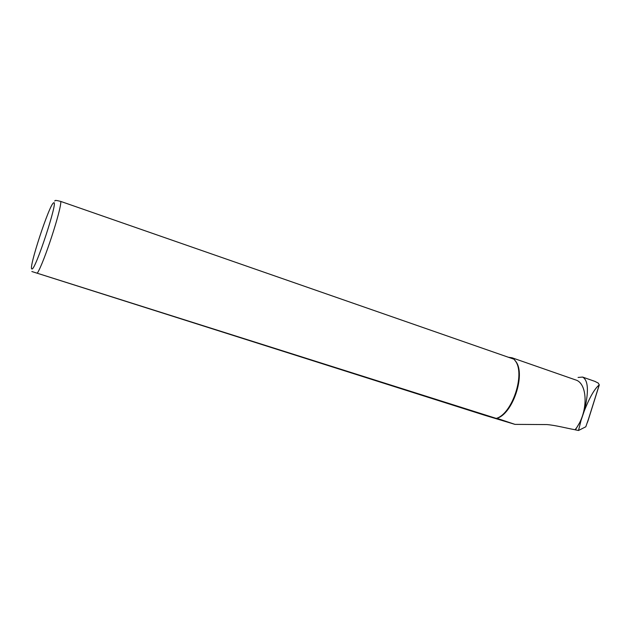 <?xml version="1.0" encoding="UTF-8"?>
<svg xmlns="http://www.w3.org/2000/svg" width="631" height="631" viewBox="0 0 631 631"><rect width="100%" height="100%" fill="white"/><g stroke="black" fill="none" stroke-linecap="round" stroke-linejoin="round"><path stroke-width="0.95" d="M54.731 201.029L55.007 200.776C54.865 200.161 56.798 200.39 60.813 201.447L513.981 359.205L515.393 361.011C525.489 374.12 512.135 414.102 496.234 418.408L31.842 271.519L484.837 415.301L514.999 424.379L496.865 418.29C512.609 414.228 525.931 374.601 515.913 361.595L514.533 359.828M589.18 417.067L585.805 426.769L578.509 430.492L575.409 429.861L581.096 420.238L584.338 410.765C588.936 391.575 588.36 380.351 582.61 377.07L578.075 377.448M513.965 359.205L512.088 357.793L508.341 357.249M575.409 429.861L575.054 429.75C566.062 428.118 555.745 425.31 546.974 424.576L514.999 424.379M575.054 429.75C588.352 413.573 588.329 383.396 575.567 379.909L575.267 379.807M584.338 410.765C589.677 397.285 594.647 388.657 599.237 384.894L598.322 383.12L594.891 381.384M578.509 430.492L581.096 420.238M53.58 202.89C49.439 204.129 27.859 269.973 31.952 268.94C35.241 270.975 59.046 198.205 53.58 202.89M599.237 384.894L587.398 422.533M37.418 272.978C43.918 262.946 61.388 209.476 60.813 201.447M512.088 357.793L575.567 379.909M599.324 384.823L587.832 421.358M515.913 361.595L515.393 361.011M496.865 418.29L496.266 418.416M582.61 377.07L595.262 381.51"/></g></svg>
